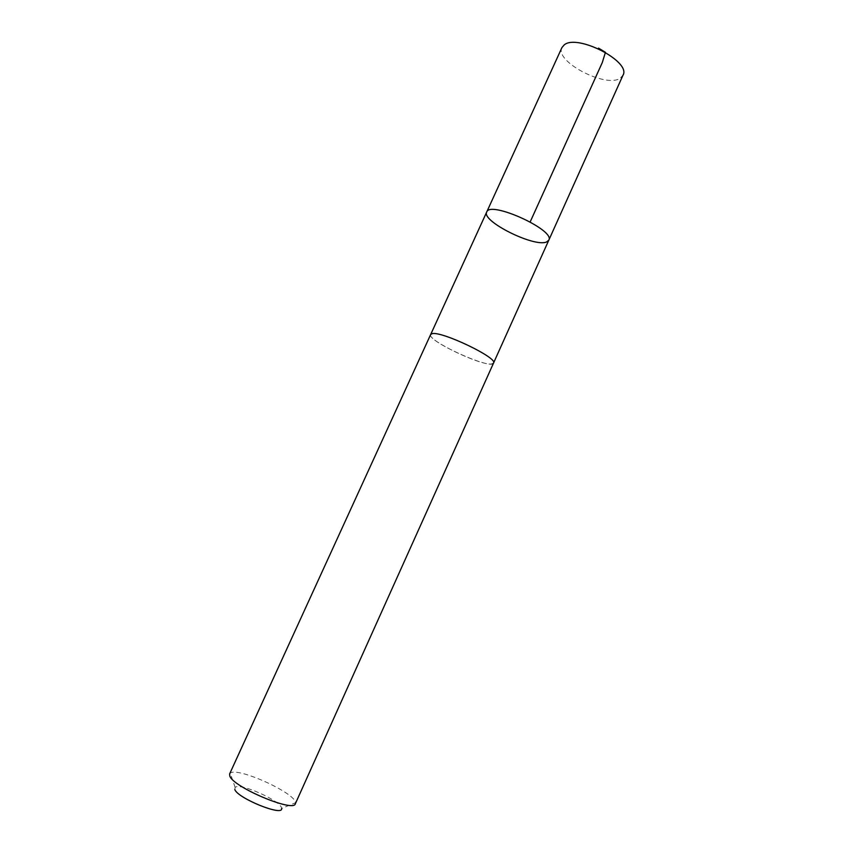 <?xml version="1.0" encoding="UTF-8"?>
<svg xmlns="http://www.w3.org/2000/svg" width="853" height="853" viewBox="0 0 853 853"><rect width="100%" height="100%" fill="white"/><g stroke="black" fill="none" stroke-linecap="round" stroke-linejoin="round"><path stroke-width="0.64" stroke-dasharray="4.26 3.2" d="M561.956 47.533C554.215 61.256 605.502 88.243 620.067 78.305L622.999 75.224M491.531 363.964L493.535 363.058C498.259 358.025 441.385 330.793 432.108 333.704L430.658 334.536C426.745 339.867 480.346 365.713 491.531 363.964M548.799 240.194L546.389 242.049C533.733 247.359 481.124 221.002 486.7 212.034M430.733 334.387L430.658 334.536C426.425 340.795 491.605 370.362 493.546 363.058M229.628 773.927L230.278 773.159C237.23 766.602 295.852 793.194 295.49 802.748L295.351 803.739M234.81 789.505L235.129 787.383C239.928 782.318 282.247 801.511 281.597 808.463L295.49 802.748M235.129 787.383L230.278 773.159"/><path stroke-width="1.28" d="M546.389 242.049C533.733 247.359 481.124 221.002 486.7 212.034C489.803 200.295 555.58 230.139 548.799 240.194L546.389 242.049M622.999 75.224C631.476 61.683 577.097 33.544 564.174 44.932L561.956 47.533L486.7 212.034C489.803 200.295 555.58 230.139 548.799 240.194L622.999 75.224M432.087 333.694L430.648 334.536L229.628 773.927L229.788 776.006C233.018 787.106 293.89 812.77 295.351 803.739L493.546 363.058C498.269 358.025 441.374 330.783 432.087 333.694M281.597 808.463C283.495 816.811 237.539 798.259 234.81 789.505M530.182 221.908L602.271 62.61L605.438 52.332L598.497 48.12M493.599 362.909L548.799 240.194M430.733 334.387L486.7 212.034"/></g></svg>
